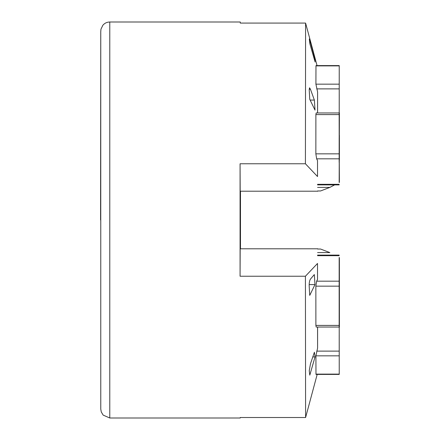 <?xml version="1.0" encoding="UTF-8"?>
<svg xmlns="http://www.w3.org/2000/svg" width="440" height="440" viewBox="0 0 440 440"><rect width="100%" height="100%" fill="white"/><g stroke="black" fill="none" stroke-linecap="round" stroke-linejoin="round"><path stroke-width="0.66" d="M240.257 248.793L240.257 191.208M240.29 191.208L240.29 248.793M240.405 220L240.427 197.995L240.405 220M240.141 220L240.119 242.006L240.141 220M317.185 374.407L305.602 417.516L305.415 276.238L317.52 263.456L317.526 279.378L317.52 263.456M305.415 276.238L240.075 276.238L240.174 248.793L317.774 248.793M317.774 191.208L240.174 191.208L240.075 163.763L305.415 163.763L305.591 23.084L240.251 23.084L240.273 22L240.295 23.084M317.52 176.545L317.526 160.622L317.52 176.545L305.415 163.763M240.075 163.763L240.075 276.238M309.177 285.901L309.727 295.389L314.985 284.609L314.331 274.571L310.393 279.18C309.524 280.615 309.117 282.854 309.177 285.901M309.249 370.716L309.798 375.139L315.046 356.917L314.391 352.236L310.459 363.831L309.249 370.716M310.442 89.249L309.54 87.78L309.221 89.832L309.755 99.319L315.013 110.105L314.375 100.067L310.442 89.249L309.199 89.249M314.375 100.067L310.123 100.067M309.315 38.979L309.854 43.758L315.101 61.985L314.463 57.31L310.541 42.829L309.755 42.829M309.32 39.336L310.541 42.829M314.463 57.31L313.753 57.31M314.985 284.609L309.155 284.609M315.046 356.917L312.802 356.917M305.591 23.084L317.053 65.593M240.29 417.516L240.273 418L240.257 417.516L305.602 417.516M317.526 160.622L316.652 158.823L315.854 153.846L315.882 114.593L316.19 112.954L339.152 112.954L339.196 144.76L339.394 112.833L339.168 182.507M317.598 112.954L317.587 91.922L317.559 112.954M317.587 91.922L315.915 84.161L315.981 65.593L339.235 65.593L339.207 134.156L339.235 65.593M339.168 257.494L339.152 327.047L316.19 327.047L315.882 325.408L315.854 286.154L316.652 281.177L317.526 279.378M339.235 374.407L339.207 305.844L339.235 374.407L315.981 374.407L315.915 355.839L317.587 348.079L317.598 327.047M317.559 327.047L317.587 348.079M339.196 144.76L339.152 112.954M339.168 137.605L339.158 162.426L339.168 137.605M317.576 187.402L329.857 187.402L334.62 184.894L330.011 187.319M317.57 190.971L320.546 190.971L329.857 187.402M339.235 94.6L339.218 113.372L339.235 94.6M339.207 334.851L339.218 353.628L339.207 334.851M317.576 252.599L329.857 252.599L320.546 249.029L317.57 249.029M339.152 279.752L339.158 304.574L339.152 279.752M339.196 295.24L339.152 327.047M339.377 257.603L339.394 327.168L339.196 295.317M339.377 302.506L339.389 277.69L339.377 302.506M240.477 248.793L240.477 191.208M339.196 144.683L339.377 182.397M339.394 160.127L339.389 135.311L339.394 160.127M100.76 31.367L100.771 409.079L101.261 411.917L103.163 415.107L109.775 418L109.775 22L240.273 22M317.565 184.316L339.163 184.316M316.652 158.823L339.125 158.823M315.854 153.846L339.119 153.846M315.882 114.593L339.147 114.593M316.712 88.886L339.185 88.886M315.915 84.161L339.185 84.161M315.964 65.879L339.229 65.879M315.964 374.121L339.229 374.121M315.915 355.839L339.185 355.839M316.712 351.115L339.185 351.115M315.882 325.408L339.147 325.408M315.854 286.154L339.119 286.154M316.652 281.177L339.125 281.177M317.565 255.684L339.163 255.684M317.565 184.894L339.163 184.894M317.565 255.107L339.163 255.107M100.573 220L100.755 31.851L100.953 29.2L102.872 25.223C104.693 23.133 106.997 22.055 109.775 22M109.775 418L240.273 418"/></g></svg>
